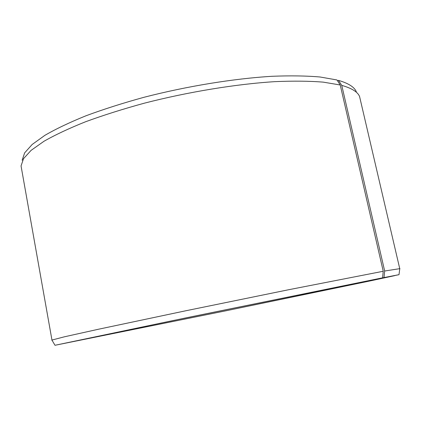 <?xml version="1.0" encoding="UTF-8"?>
<svg xmlns="http://www.w3.org/2000/svg" width="421" height="421" viewBox="0 0 421 421"><rect width="100%" height="100%" fill="white"/><g stroke="black" fill="none" stroke-linecap="round" stroke-linejoin="round"><path stroke-width="0.63" d="M337.484 80.764L338.489 80.379C348.388 83.279 354.324 87.036 356.292 91.657M22.16 160.243L24.65 152.865L32.154 144.487L44.921 135.315C56.014 128.884 69.702 122.369 85.979 115.775C103.587 109.244 122.927 103.082 143.998 97.288C187.082 86.168 233.781 78.585 272.05 76.29C290.39 75.559 306.414 75.801 320.123 77.006L336.963 79.964L340.221 84.984L383.236 271.266L382.584 277.823L172.315 320.707L58.456 344.573L227.119 310.535L369.206 281.117L394.73 275.639L380.684 278.218L399.003 274.671L227.119 310.545L55.004 345.283L187.571 317.545L382.584 277.823M338.489 80.379L341.757 85.389C351.714 88.21 357.65 91.899 359.555 96.451L399.766 268.761M51.978 340.152L21.05 165.937L23.534 158.659L31.101 150.365L44.021 141.245C55.262 134.836 69.144 128.326 85.658 121.722C103.534 115.17 123.174 108.971 144.577 103.119C188.345 91.883 235.786 84.132 274.576 81.663C293.163 80.853 309.382 81.011 323.233 82.137L340.221 84.984M341.757 85.389L384.662 271.008L399.95 268.635M51.757 340.105L64.381 336.811L98.593 329.211L185.624 310.803L288.443 289.774L383.236 271.266M384.662 271.008L383.999 277.544M399.003 274.671L399.787 268.587M55.004 345.283L51.888 340.005"/></g></svg>
